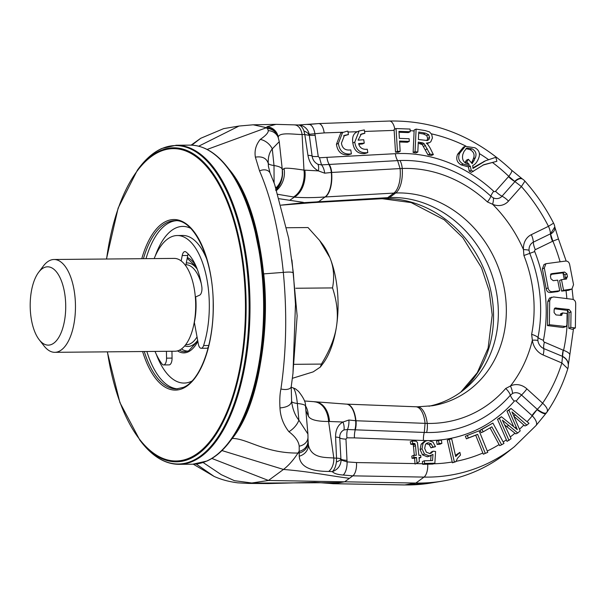 <?xml version="1.0" encoding="UTF-8"?>
<svg xmlns="http://www.w3.org/2000/svg" width="606" height="606" viewBox="0 0 606 606"><rect width="100%" height="100%" fill="white"/><g stroke="black" fill="none" stroke-linecap="round" stroke-linejoin="round"><path stroke-width="0.91" d="M279.078 198.7L303.318 202.351L302.803 202.73L389.507 197.556A107.338 93.877 -113.9 0 1 490.307 270.359A107.338 93.877 -113.9 0 1 463.545 390.022A107.338 93.877 -113.9 0 1 428.934 406.232M305.871 410.489L308.318 416.019C310.098 419.708 316.862 421.526 328.611 421.458L342.988 422.018L348.889 420.019L355.957 420.746L427.222 423.435A130.048 113.746 66.1 0 0 505.73 388.461L510.426 386.022A11.605 5.621 63 0 1 512.532 393.476A9.226 8.075 -113.9 0 1 521.524 395.029L537.264 409.338L532.265 415.822A170.089 148.765 -113.9 0 1 527.068 421.715M543.105 354.964A11.605 4.098 -66.9 0 0 543.756 348.556A9.226 8.075 -113.9 0 1 537.886 340.489A11.605 1.841 -7 0 0 532.356 340.186A132.138 115.572 -113.9 0 1 510.426 386.022A16.907 14.786 -113.9 0 1 526.887 388.863L542.628 403.179A169.377 148.144 66.1 0 0 561.86 362.979L543.105 354.964A16.907 14.786 -113.9 0 1 532.356 340.186L531.629 334.33A130.048 113.746 66.1 0 0 523.902 255.512L523.47 249.619A11.605 2.129 -4.2 0 1 529.046 250.331A9.226 8.075 -113.9 0 1 533.325 242.173L550.475 233.825L552.877 241.135A170.089 148.765 -113.9 0 1 560.088 261.754M482.846 165.135L492.451 162.476A170.089 148.765 -113.9 0 1 508.782 176.346A11.605 2.394 133.8 0 0 511.661 170.248L522.569 179.103A11.605 11.605 0 0 1 524.932 181.133L521.387 186.55L508.479 201.124A16.907 14.786 -113.9 0 1 492.602 204.26L487.436 201.95A130.048 113.746 66.1 0 0 402.217 168.476A23.21 10.62 87.9 0 1 395.695 192.981L389.507 197.556L382.901 198.647A109.103 95.43 -113.9 0 1 484.648 270.837A109.103 95.43 -113.9 0 1 460.825 392.097M356.025 420.746A11.605 5.174 92.2 0 1 355.275 429.821L424.291 432.442A138.744 121.351 66.1 0 0 426.609 432.51A138.744 121.351 66.1 0 0 510.366 395.203L512.532 393.476M426.609 432.51A11.605 5.212 91 0 0 427.222 423.435A23.21 10.423 -89 0 0 417.534 406.815L415.83 406.77A23.21 10.347 -87.8 0 1 425.071 423.374L424.291 432.442A11.605 5.174 92.2 0 0 423.458 440.509A146.394 128.04 66.1 0 0 427.033 440.585M537.886 340.489L537.999 337.451A138.744 121.351 66.1 0 0 529.758 253.369L529.046 250.331M493.36 197.904A11.605 4.037 -65.9 0 1 492.602 204.26A132.138 115.572 -113.9 0 1 523.47 249.619A16.907 14.786 -113.9 0 1 531.31 234.673L548.46 226.326A169.377 148.144 -113.9 0 0 521.387 186.55L514.933 181.618L502.026 196.192A9.226 8.075 -113.9 0 1 493.36 197.904L490.86 196.223A138.744 121.351 66.1 0 0 399.945 160.514A138.744 121.351 66.1 0 0 397.642 160.62L321.536 164.877L317.961 164.317C314.628 162.597 312.681 159.855 312.113 156.098L309.181 134.267L324.165 132.903L342.678 132.237L338.368 143.402C339.527 150.97 343.526 154.492 350.366 153.962L351.389 153.886L350.776 149.909L349.753 149.993C344.965 150.364 342.193 148.084 341.443 143.167L344.473 135.343L348.427 134.585L347.905 131.184L346.874 131.26L340.769 133.078L336.436 144.258C337.595 151.826 341.595 155.348 348.435 154.818L351.389 153.886M399.945 160.514A11.605 5.31 -92.1 0 1 402.217 168.476L400.089 168.574L397.642 160.62A11.605 5.34 -93.2 0 1 395.339 153.689L319.476 157.757L318.248 156.469L314.908 133.737A11.605 5.386 85.1 0 0 308.78 124.457L318.597 123.579A11.605 5.31 87.9 0 1 324.165 132.903M311.923 202.684A23.21 10.688 -93.2 0 0 312.113 202.677A23.21 10.688 -93.2 0 0 312.643 202.616L312.257 202.639A23.21 10.605 -93.3 0 1 311.734 202.699L281.063 205.169L312.257 202.639L318.862 201.54L325.051 196.973L395.695 192.981A109.103 95.43 66.1 0 1 504.609 290.357A109.103 95.43 66.1 0 1 432.298 405.755L417.534 406.815M396.044 128.555L394.089 129.419L395.498 152.151L398.248 152.25L400.172 151.394L399.543 141.062L409.285 141.41L409.118 138.729L399.377 138.38L398.953 131.335L410.209 131.737L410.042 129.055L396.044 128.555L397.43 151.295L400.172 151.394M343.587 135.835L348.427 134.585M416.11 129.108L414.163 129.972L413.133 152.462L415.883 152.917L417.807 152.061L418.276 142.069L422.988 142.963L424.208 143.751L429.912 154.038L433.373 154.598L430.04 147.887L427.897 144.523L426.291 143.13L429.571 142.577L430.813 141.766L432.434 137.963L431.722 134.434L429.518 131.919L425.321 130.616L416.11 129.108L415.057 151.606L417.807 152.061M418.223 143.228L422.276 144.607L427.98 154.894L431.442 155.454L433.373 154.598M427.003 143.667L429.571 142.577M465.294 146.334L463.37 147.19L457.621 154.242C455.742 158.931 456.954 162.484 461.242 164.9L468.415 166.923L469.264 171.134L471.4 172.339L483.808 164.696L496.882 161.302L495.867 157.28L485.633 160.734L472.975 168.43L472.71 165.529C475.119 164.506 477.081 162.135 478.581 158.401C480.452 153.735 479.248 150.19 474.96 147.773L465.294 146.334L459.553 153.386C457.674 158.075 458.878 161.628 463.173 164.044L470.347 166.074L471.188 170.278L473.331 171.483M522.077 178.778A11.605 5.31 123.8 0 0 514.653 181.383L508.782 176.346L495.572 191.254A1.553 1.356 -113.9 0 1 493.693 191.261A146.394 128.04 66.1 0 0 395.339 153.689M367.797 152.621L364.842 153.56C358.002 154.083 354.002 150.561 352.844 142.993C351.935 137.085 353.465 133.32 357.449 131.707L359.108 130.964L354.775 142.137C355.934 149.712 359.934 153.227 366.766 152.704L367.797 152.621L367.274 149.22L365.736 149.334C361.911 149.25 359.54 147.326 358.623 143.569L364.259 143.137L363.736 139.728L358.101 140.16L361.32 134.032L364.827 133.328L364.304 129.926L359.108 130.964M358.813 144.258L362.335 143.986L364.259 143.137M360.426 134.517L364.827 133.328M399.596 141.986L407.353 142.266L409.285 141.41M399.006 132.259L408.277 132.593L410.209 131.737M492.451 162.476L496.882 161.302M395.498 152.151L397.43 151.295M221.955 450.569L283.472 469.445L268.45 480.467L249.074 483.421L268.496 483.573L314.734 482.308L333.512 483.679L404.702 484.929L415.837 483.058A183.921 160.863 66.1 0 0 442.191 481.156A183.921 160.863 66.1 0 0 507.351 452.303L514.373 446.728A181.611 158.84 -113.9 0 1 424.011 477.096L415.837 483.058L268.45 480.467L211.88 458.462M334.557 483.505L325.301 482.974A11.809 4.931 99.2 0 1 324.839 482.974L333.08 483.709A11.605 5.212 91 0 0 333.512 483.679L344.655 481.808L352.828 475.846L343.147 475.028C337.603 474.619 334.004 473.491 332.346 471.642C334.451 469.673 335.8 466.468 336.398 462.007A11.605 3.469 -9.7 0 0 340.936 459.128L339.746 437.888C339.565 434.108 340.989 431.457 344.003 429.927L347.488 429.495L355.275 429.821A11.605 5.174 92.2 0 0 354.442 437.88L423.458 440.509M416.996 463.211L415.065 464.067L414.572 458.303L416.504 457.454L416.996 463.211L419.382 461.545L419.034 457.462L420.897 457.477L420.715 455.303L418.844 455.295L417.451 442.501L416.261 441.236L412.171 440.979L412.747 443.448L414.754 443.547L415.496 445.637L416.314 455.28L413.762 455.265L413.943 457.432L416.504 457.454M430.533 453.371L431.79 452.811L429.646 453.485L426.313 452.174L424.67 448.432L425.488 444.365L427.01 443.077L428.427 442.774L431.146 443.781L432.873 446.978L435.509 446.667L432.972 442.1L428.177 440.479L425.639 441.009L423.049 443.365L422.003 448.743L424.45 454.008L429.237 455.962L432.987 454.447L432.548 460.583L424.306 460.78L422.374 461.636L422.662 464.31L432.934 464.06L434.866 463.211L435.585 451.478L433.161 451.19L431.192 453.144M424.306 460.78L424.594 463.446L434.866 463.211M422.662 464.31L424.594 463.446M429.699 440.577A146.394 128.04 66.1 0 0 514.274 401.21A1.553 1.356 -113.9 0 1 516.16 401.187L532.265 415.822A11.605 5.166 -140.2 0 1 536.037 425.526L514.373 446.728M343.147 475.028A11.605 5.113 -86.2 0 0 347.079 461.886L345.965 439.138A11.605 2.242 -3.1 0 1 339.746 437.888A11.605 1.818 -3.5 0 0 335.58 437.062M413.762 455.265L411.83 456.113L412.019 458.287L414.572 458.303M412.171 440.979L410.239 441.835L410.823 444.304L412.822 444.403L413.307 444.955L414.315 455.265M431.033 455.636L430.677 460.628M425.639 441.009L423.708 441.865L421.117 444.221L420.079 449.599L422.526 454.856L427.313 456.818L431.358 455.492M426.116 443.653L429.222 444.637L430.942 447.834L435.509 446.667M433.161 451.19L431.237 452.046L429.859 453.667M455.939 461.666L452.402 462.795L447.289 440.191L449.22 439.335L454.341 461.931L455.939 461.666L457.454 458.287L460.492 455.045L459.886 452.371L455.689 456.53L451.697 438.918L449.22 439.335M459.886 452.371L455.417 455.341M467.302 435.441L465.37 436.297L466.393 438.835L475.71 435.199L483.323 454.197L487.785 452.349L479.119 430.828L467.302 435.441L468.324 437.979L477.634 434.343L485.277 453.326L487.785 452.349M490.042 427.874L499.677 445.645L501.639 444.781L503.965 443.433L492.883 423.071L481.884 429.419L483.194 431.82L491.867 426.821L501.639 444.781M492.883 423.071L479.96 430.275L481.262 432.676L483.194 431.82M501.412 416.731L497.503 419.291L507.033 441.388L511.085 438.729L502.389 420.14L517.729 433.01L520.206 430.866L511.949 411.891L526.879 425.117L528.985 423.299L511.017 408.452L508.926 410.254L517.342 429.669L501.412 416.731L499.435 418.443L509.017 440.509M511.017 408.452L506.995 411.11L513.691 426.685M438.524 440.395L436.6 441.244L437.085 444.418L439.956 444.206L441.88 443.35L441.395 440.176L438.524 440.395L439.017 443.569L441.88 443.35M514.024 416.39L524.91 425.988L526.879 425.117M504.662 424.897L515.774 433.873L517.729 433.01M567.799 368.706A11.605 11.605 0 0 0 568.314 364.941A11.605 9.976 178.4 0 0 562.512 356.578L561.86 362.979L567.799 368.706C562.913 384.386 556.005 398.809 547.082 411.974A11.605 11.605 0 0 1 546.43 412.853L545.923 413.459A11.605 2.788 -140.5 0 1 537.037 409.679A11.605 2.538 132.3 0 0 531.962 415.557M542.628 403.179A11.605 2.538 132.3 0 1 537.264 409.338C542.544 413.034 545.658 414.072 546.612 412.474C548.453 410.429 547.127 407.33 542.628 403.179M568.314 364.88A11.605 9.772 179.9 0 0 568.314 364.804A11.605 9.772 179.9 0 0 562.542 356.373L543.756 348.556A11.605 4.098 -66.9 0 1 544.408 342.148A1.553 1.356 -113.9 0 1 543.43 340.277A146.394 128.04 66.1 0 0 534.734 251.558A1.553 1.356 -113.9 0 1 535.34 249.672L552.877 241.135L558.459 238.969L566.178 261.088M554.301 308.742L567.443 310.393A170.089 148.765 -113.9 0 1 563.588 350.351A11.605 3.606 -167.8 0 1 569.784 355.086L568.314 364.941M563.232 350.2L562.542 356.373A11.605 4.098 -66.9 0 1 563.232 350.2L544.408 342.148M567.443 310.393L569.042 312.741L568.792 328.3L572.291 329.331L575.367 327.967L575.7 303.947C575.738 301.121 574.458 299.546 571.859 299.228L553.657 296.955L549.513 298.031L547.771 301.561L547.438 325.581L549.362 324.725L566.08 326.558L566.943 324.793L567.102 313.491L562.55 312.923L560.626 313.779L560.444 315.491M547.438 325.581L563.035 327.528L566.08 326.558M571.935 289.032L568.451 290.319L561.626 291.122L563.55 290.266L571.935 289.032L573.541 284.676L569.731 264.89C569.193 262.065 567.648 260.807 565.103 261.125L545.93 263.701L544.309 268.057L548.112 287.85C548.657 290.675 550.203 291.925 552.748 291.615L559.739 290.744L557.702 280.139L553.248 280.692L550.93 278.813L550.392 275.988L551.892 273.624L564.603 272.041L566.921 273.927L567.458 276.753L565.959 279.108L561.512 279.661L563.55 290.266M561.512 279.661L559.58 280.517L561.626 291.122M565.383 279.184L564.921 274.806L562.671 272.897L564.603 272.041M550.513 274.412L562.671 272.897M545.93 263.701L543.999 264.557L542.378 268.912L546.188 288.698C546.733 291.531 548.271 292.781 550.816 292.463L557.808 291.592L559.739 290.744M554.831 227.167A11.605 7.098 170.6 0 1 554.869 227.364L554.869 227.364A11.605 7.098 170.6 0 1 550.559 234.136A11.605 5.621 64.1 0 0 552.558 241.294M552.846 223.599L548.46 226.326A11.605 5.621 64.1 0 1 550.475 233.825L554.801 226.939A11.605 11.605 0 0 0 553.657 223.334C545.801 207.972 536.227 193.905 524.925 181.133M522.569 179.103A11.605 5.666 123 0 0 514.941 181.618L514.653 181.383A11.605 5.227 -138.5 0 1 508.532 176.626M277.593 194.268L294.38 197.132C302.871 197.851 313.097 197.798 325.051 196.973A23.21 10.764 86.8 0 0 331.315 172.475L324.687 173.172L318.37 170.884C312.794 167.809 309.325 162.635 307.954 155.363L304.803 134.562L309.196 135.343M282.32 169.922L284.055 168.566C285.388 167.764 292.031 168.279 303.962 170.112L318.37 170.884A11.605 5.666 -67.1 0 0 317.961 164.317M278.177 137.426L278.215 137.13C279.366 131.82 294.205 134.57 302.091 134.494L304.803 134.562L303.939 131.01A11.605 6.999 -0.7 0 1 309.158 135.04A11.605 1.689 -8.5 0 0 315.165 135.282M302.803 202.73L303.318 202.351M302.265 202.813L281.048 205.131M275.185 186.61L276.836 188.39A16.233 2.78 -5.6 0 1 276.745 189.193A16.233 2.78 -5.6 0 1 276.283 189.58L275.51 190.117M293.327 273.109C293.001 272.041 289.668 271.799 283.32 272.382C279.245 232.06 271.321 198.238 259.55 170.922L255.376 157.143C254.315 150.659 255.937 144.758 260.254 139.433C265.761 135.608 268.435 132.669 268.261 130.631L266.92 126.752L275.965 124.359L298.357 124.98L318.286 123.616A11.605 5.31 87.9 0 1 318.597 123.579L389.416 121.041A11.605 5.31 87.9 0 1 394.794 129.108M275.965 124.359L253.263 124.813L267.132 127.828A12.203 12.029 -14.2 0 1 277.965 136.948A11.741 11.309 -33.9 0 1 278.245 137.577L279.252 141.668M308.772 124.457A11.605 5.386 85.1 0 1 308.78 124.457L307.803 124.533M303.939 131.01C302.538 127.215 300.674 125.2 298.357 124.98A11.605 11.188 87.5 0 1 309.181 134.267M318.248 156.469A11.605 1.727 -8.1 0 1 312.113 156.098A11.605 2.151 -7.7 0 0 307.954 155.363M282.358 170.172A23.21 23.126 49.8 0 1 281.964 178.512M282.404 173.702A23.21 22.293 175.8 0 1 276.836 188.39M274.086 182.868L274.01 165.514C279.79 166.468 282.547 168.006 282.282 170.119M282.313 174.846L282.305 174.854A23.21 22.24 -174 0 0 282.313 174.846L282.298 169.589L279.252 141.675L272.283 148.849A13.302 9.438 44.8 0 0 260.254 139.433M268.42 166.415L268.269 163.453C267.95 157.431 269.291 152.568 272.283 148.849L274.01 165.514A29.012 5.121 -5.7 0 1 268.269 163.453C266.602 158.227 262.3 156.121 255.376 157.143M229.28 169.566L241.393 189.034L251.513 213.82L263.724 273.882L283.32 272.382C287.161 312.779 286.365 351.647 280.934 388.984A8.954 4.265 11.7 0 0 291.221 386.696A8.954 4.265 11.7 0 0 291.228 386.658L292.978 373.379L295.47 304.326L293.357 272.958L288.683 238.287L274.594 184.224L270.109 173.096M259.55 170.922A8.954 6.552 -28.2 0 1 270.041 172.96A8.954 6.552 -28.2 0 1 270.102 173.096M295.47 304.326L295.448 303.553M349.42 478.331C323.915 474.892 309.992 471.657 283.472 469.445C288.661 465.476 293.486 460.015 297.963 453.053C264.693 453.356 247.028 438.32 232.181 438.449C256.088 408.141 270.632 337.004 263.724 273.882M232.181 438.449L226.477 445.751M252.937 124.821L239.022 126.04L223.644 128.631L200.707 138.297L191.852 145.16M207.108 149.447L266.079 127.851L267.36 128.442A12.135 11.915 -21.8 0 1 277.866 136.729M268.261 130.631A11.741 11.309 -33.9 0 1 277.965 136.941L277.987 137.161M280.934 388.984C279.866 393.771 279.548 400.089 279.972 407.929C280.396 416.716 283.381 424.639 288.91 431.699C295.274 436.562 298.697 441.38 299.197 446.152L299.228 456.22C300.053 466.355 309.863 471.423 328.664 471.438L332.346 471.642C337.792 469.597 340.716 465.741 341.125 460.068L340.936 459.128A11.605 2.28 -2.7 0 0 347.033 460.34M288.91 431.699A13.302 6.863 -44.9 0 0 298.879 420.147L307.916 434.01L305.485 406.043C305.916 402.611 303.583 397.703 298.485 391.317L295.47 388.847L291.145 387.158M293.433 387.961C295.243 390.469 296.546 395.642 297.341 403.467A29.012 4.825 -5.5 0 1 291.615 401.536C292.637 409.209 295.061 415.413 298.879 420.147L297.341 403.467C303.091 404.104 305.788 405.066 305.439 406.346M291.221 386.696L291.615 401.536C290.812 405.187 286.933 407.323 279.972 407.929M307.901 440.615L308.386 444.902C311.439 458.886 325.839 457.212 333.808 458.03L336.535 458.166L335.58 437.055C335.519 429.775 337.989 424.761 342.988 422.018A11.605 6.961 67.9 0 1 344.003 429.927M307.924 440.971L308 442.085A12.203 10.643 -2.7 0 1 299.023 453.068L297.963 453.053L299.023 451.425A12.135 10.469 0.4 0 0 307.924 440.979A12.135 10.469 0.4 0 0 307.924 440.971L307.984 437.57A11.741 9.704 7.5 0 0 307.992 437.441L307.916 434.025M299.197 446.152A11.741 9.704 7.5 0 0 307.984 437.57M306.189 414.186L305.939 410.777A23.21 21.399 -15.8 0 0 305.697 408.474M348.889 420.019A11.605 5.962 96.4 0 1 347.488 429.495A11.605 5.28 88.9 0 0 346.943 437.835L354.442 437.88M336.398 462.007L336.535 458.166A11.605 1.606 -3.5 0 1 340.913 458.818M415.027 463.582L356.487 462.56L347.079 461.886L341.125 460.068M181.179 260.936L182.217 255.543A6.628 3.007 89.5 0 1 184.928 251.573A6.628 3.007 89.5 0 1 185.936 251.952A56.002 25.399 89.5 0 1 201.783 286.517A6.628 3.007 89.5 0 1 199.594 295.183L195.655 296.925A40.034 18.157 89.5 0 1 194.352 322.354L198.351 344.072A6.628 3.007 -90.5 0 0 201.2 348.291A6.628 3.007 -90.5 0 0 203.593 345.564A69.266 31.414 -90.5 0 0 205.646 273.253A69.266 31.414 -90.5 0 0 177.278 235.529L182.792 235.476A69.266 31.414 89.5 0 1 206.957 259.671M166.552 358.154L172.066 358.101A6.628 3.007 89.5 0 1 169.119 364.888L163.605 364.941A6.628 3.007 -90.5 0 0 166.552 358.154L166.43 351.306M172.066 358.101L171.945 351.26M201.2 348.291L206.714 348.238A6.628 3.007 -90.5 0 0 208.358 347.124M177.278 235.529A69.266 31.414 -90.5 0 0 154.174 258.588M155.015 351.412A69.266 31.414 -90.5 0 0 162.022 363.971A6.628 3.007 -90.5 0 0 163.605 364.941M185.292 265.17L185.875 265.163L187.731 255.49L182.217 255.543M39.223 339.761L44.071 345.965A46.412 21.051 -90.5 0 0 54.835 352.328L175.058 351.23A46.412 21.051 -90.5 0 0 188.784 339.671A46.412 21.051 -90.5 0 0 194.2 288.35A46.412 21.051 -90.5 0 0 174.21 258.406L53.995 259.497A46.412 21.051 -90.5 0 0 43.344 266.057L38.61 272.344A39.163 17.763 -90.5 0 0 36.012 276.563A39.163 17.763 -90.5 0 0 39.223 339.761A39.163 17.763 -90.5 0 0 59.896 335.383A39.163 17.763 -90.5 0 0 62.145 282.911A39.163 17.763 -90.5 0 0 38.61 272.344M54.835 352.328A46.412 21.051 -90.5 0 0 68.569 340.769A46.412 21.051 -90.5 0 0 73.977 289.448A46.412 21.051 -90.5 0 0 53.995 259.497M181.497 348.927A46.412 21.051 -90.5 0 0 187.981 351.109A46.412 21.051 -90.5 0 0 188.065 351.109L187.981 351.109M187.193 258.285L187.216 258.285A46.412 21.051 -90.5 0 0 187.193 258.285L196.306 266.829M188.155 253.922A6.628 3.007 -90.5 0 0 187.731 255.49M286.661 227.742L308.015 227.545L319.521 240.355L329.869 257.648C333.717 266.898 334.603 276.995 332.527 287.918C337.012 301.568 338.36 314.234 336.565 325.907C334.944 337.58 329.891 350.306 321.4 364.077L320.332 367.077L313.181 371.879L292.38 378.311M295.758 288.251L332.527 287.918M294.175 364.327L321.4 364.077M319.521 240.355L322.006 243.536A69.622 31.573 89.5 0 1 329.869 257.648A69.622 31.573 89.5 0 1 336.565 325.907A69.622 31.573 89.5 0 1 323.096 363.403L320.332 367.077M324.687 173.172A11.605 6.31 -95.3 0 0 321.536 164.877L319.476 157.757M562.55 312.923L561.679 315.393L556.013 314.938L554.089 312.575L554.134 309.749L554.998 307.984L569.11 309.499L571.034 311.863L570.814 327.399L575.367 327.967M551.437 297.182L549.703 300.705L549.362 324.725M568.792 328.3L570.814 327.399M566.655 278.927L565.959 279.108M551.195 273.806L550.702 274.154M430.942 447.834L432.873 446.978M452.402 462.795L454.341 461.931M475.71 435.199L477.634 434.343M483.323 454.197L485.277 453.326M466.393 438.835L468.324 437.979M479.96 430.275L481.884 429.419M497.503 419.291L499.435 418.443M506.995 411.11L508.926 410.254M412.019 458.287L413.943 457.432M410.823 444.304L412.747 443.448M419.102 458.272L420.897 457.477M437.085 444.418L439.017 443.569M469.264 171.134L471.188 170.278M468.415 166.923L470.347 166.074M484.671 161.173L472.975 167.809M472.18 163.681L468.393 159.295L466.749 161.953L469.264 164.514L466.158 163.438C463.014 161.666 461.908 158.643 462.848 154.379L464.022 151.47L466.862 148.016L472.029 148.811C475.771 150.932 476.861 153.932 475.301 157.833L472.18 163.681M464.946 162.613L466.468 160.151L468.393 159.295M465.946 148.584L470.097 149.667C473.839 151.78 474.93 154.788 473.377 158.689L471.642 162.787M465.06 162.703L466.749 161.953M427.98 154.894L429.912 154.038M413.133 152.462L415.057 151.606M428.95 139.433L427.275 140.524L418.398 139.486L418.746 132.047L425.321 133.115L428.639 134.699L429.601 137.501L428.95 139.433L426.76 140.6M427.851 140.334L427.275 140.524M418.685 133.206L423.389 133.971L426.715 135.555L427.669 138.35L427.025 140.289M361.365 134.297L363.289 133.449M326.96 157.568A11.605 5.34 -93.2 0 0 329.263 164.499A11.605 5.34 -93.2 0 1 331.687 172.452L400.089 168.574A23.21 10.688 86.8 0 1 393.915 193.064L387.726 197.639L382.901 198.647A23.21 10.62 -92.1 0 1 382.272 198.715L380.591 198.791A23.21 10.688 -93.2 0 0 381.121 198.73L312.643 202.616M355.207 429.821A11.605 5.174 92.2 0 0 355.957 420.746A23.21 10.347 -87.8 0 0 346.715 404.134A23.21 10.347 -87.8 0 0 346.526 404.134M505.73 388.461A11.605 5.204 41 0 1 510.366 395.203A11.605 5.204 41 0 0 514.274 401.21M526.887 388.863A11.605 2.538 132.3 0 1 521.524 395.029A11.605 2.538 132.3 0 0 516.16 401.187M531.629 334.33A11.605 3.515 11.1 0 1 537.999 337.451A11.605 3.515 11.1 0 0 543.43 340.277M523.902 255.512L534.734 251.558M531.31 234.673A11.605 5.621 64.1 0 1 533.325 242.173A11.605 5.621 64.1 0 0 535.34 249.672M508.479 201.124A11.605 5.227 -138.5 0 0 502.026 196.192A11.605 5.227 -138.5 0 1 495.572 191.254M487.436 201.95A11.605 2.492 -47.3 0 0 490.86 196.223A11.605 2.492 -47.3 0 1 493.693 191.261M331.687 172.452L331.611 172.452A23.21 10.688 86.8 0 1 325.437 196.95M348.033 132.04L357.434 131.707M364.539 131.449L394.173 130.381M410.141 130.646A170.089 148.765 -113.9 0 1 414.133 130.994M431.396 133.828A170.089 148.765 -113.9 0 1 465.878 146.107M479.384 153.576A170.089 148.765 -113.9 0 1 488.459 159.575M430.624 483.058L404.263 484.959A11.605 5.212 91 0 0 404.702 484.929A180.899 158.211 66.1 0 0 430.624 483.058L442.191 481.156M427.7 464.188A11.605 5.212 -89 0 1 424.011 477.096L352.828 475.846A11.605 5.212 -89 0 0 356.487 462.56M422.602 463.719L416.102 463.605M345.965 439.138L346.943 437.835M452.235 462.014A170.089 148.765 -113.9 0 1 433.563 463.787M482.876 453.008A170.089 148.765 -113.9 0 1 456.015 461.333M499.132 444.569A170.089 148.765 -113.9 0 1 487.247 451.023M506.404 439.782A170.089 148.765 -113.9 0 1 503.177 441.986M523.872 425.026A170.089 148.765 -113.9 0 1 519.501 429.222M514.964 433.192A170.089 148.765 -113.9 0 1 510.26 436.949M566.019 290.569A170.089 148.765 -113.9 0 1 566.852 298.599M562.929 272.874A170.089 148.765 -113.9 0 1 564.254 279.321M328.869 164.514A11.605 5.386 -93.3 0 1 331.315 172.475L331.611 172.452A11.605 5.34 -93.2 0 0 329.194 164.499M304.871 170.218A23.21 15.726 93.3 0 1 294.38 197.132L289.994 200.094M293.38 197.033A23.21 15.862 93.7 0 0 303.962 170.112L302.091 134.494A12.688 7.855 90.6 0 0 294.69 124.942M266.92 126.752A12.325 12.211 9.4 0 1 278.215 137.13L278.283 137.676M284.055 168.566A23.21 22.52 90 0 1 276.313 190.64M282.305 174.854A23.21 22.24 -174 0 1 276.336 187.595M231.439 439.448C277.04 384.848 275.563 222.932 228.977 169.172A156.992 71.197 89.5 0 1 231.439 439.448L229.992 441.373A159.211 72.205 -90.5 0 0 227.492 167.271C215.91 152.568 203.351 145.19 189.814 145.122L176.194 145.243A159.552 72.356 89.5 0 1 249.528 288.721A159.552 72.356 89.5 0 1 192.988 461.227A159.552 72.356 89.5 0 1 179.103 464.332L192.723 464.211A159.552 72.356 -90.5 0 0 206.608 461.105A159.552 72.356 -90.5 0 0 263.148 288.6A159.552 72.356 -90.5 0 0 189.814 145.122M239.022 126.04L198.685 146.205M193.299 464.196L214.168 476.46L196.177 463.999M214.168 476.46C217.675 477.945 225 481.187 237.84 482.853L248.725 483.421M339.686 482.641L252.611 483.111L234.401 480.679L221.319 474.695L203.093 462.507M324.839 482.974A11.809 4.931 99.2 0 1 324.831 482.974L314.756 482.308M354.881 429.805A11.605 5.212 92.3 0 0 355.654 420.731A23.21 10.431 -87.8 0 0 346.337 404.126L304.47 400.975M329.505 421.473A23.21 15.703 -86.1 0 0 315.408 401.884M314.355 401.816A23.21 15.854 -86.1 0 1 328.611 421.458L333.808 458.03A12.688 7.749 -86.2 0 1 328.664 471.438M299.228 456.22A12.325 10.946 -10 0 0 308.386 444.902L307.939 438.441M308.318 416.019A23.21 21.384 -43.8 0 0 305.447 405.672M107.3 351.844L119.905 402.573L139.941 440.282A156.992 71.197 -90.5 0 0 190.034 458.742A156.992 71.197 -90.5 0 0 244.529 273.995A156.992 71.197 -90.5 0 0 159.848 150.886A156.992 71.197 -90.5 0 0 137.479 170.006L138.925 168.082A159.211 72.205 89.5 0 1 161.613 148.69A159.211 72.205 89.5 0 1 247.49 273.541A159.211 72.205 89.5 0 1 192.223 460.901A159.211 72.205 89.5 0 1 141.425 442.183C153.007 456.886 165.567 464.264 179.103 464.332M107.436 351.844A156.166 70.826 -90.5 0 0 189.648 457.939A156.166 70.826 -90.5 0 0 243.862 274.154A156.166 70.826 -90.5 0 0 159.62 151.689A156.166 70.826 -90.5 0 0 106.588 259.02M141.766 258.701A85.287 38.678 89.5 0 1 166.438 221.19A85.287 38.678 89.5 0 1 212.441 288.07A85.287 38.678 89.5 0 1 182.838 388.438A85.287 38.678 89.5 0 1 142.607 351.525M143.425 258.686A84.128 38.155 89.5 0 1 167.582 222.319A84.128 38.155 89.5 0 1 174.899 220.682C194.329 218.887 213.827 260.027 213.191 305.916C213.653 344.784 199.98 380.924 183.398 387.37L176.437 388.931A84.128 38.155 89.5 0 1 144.273 351.51M176.179 220.72A84.128 38.155 -90.5 0 0 170.165 222.296A84.128 38.155 -90.5 0 0 146.016 258.664M146.857 351.488A84.128 38.155 -90.5 0 0 177.709 388.87M190.587 228.28A78.326 35.519 -90.5 0 0 175.891 227.939A78.326 35.519 -90.5 0 0 155.287 255.937M156.181 354.04A78.326 35.519 -90.5 0 0 190.958 381.538A78.326 35.519 -90.5 0 0 191.981 381.045M197.859 341.383A48.154 21.839 89.5 0 1 188.057 351.95A48.154 21.839 89.5 0 1 177.528 350.889M208.759 345.511L203.593 345.564M187.345 257.505A48.154 21.839 89.5 0 1 195.533 265.095M197.783 340.989L188.617 350.882L184.891 351.722A46.995 21.316 89.5 0 1 179.391 350.192M185.966 264.686A40.034 18.157 89.5 0 1 199.457 278.283A40.034 18.157 -90.5 0 1 201.23 283.411M185.648 344.753L186.375 344.746A40.034 18.157 -90.5 0 0 197.033 336.906M184.732 345.897A41.776 18.945 -90.5 0 0 197.67 340.375M186.292 262.981A41.776 18.945 89.5 0 1 197.23 269.117M569.042 312.741L571.034 311.863M567.186 310.355L569.11 309.499M554.338 308.659L556.111 307.878M560.611 314.484L562.542 313.628M563.035 327.528L564.966 326.672M547.771 301.561L549.703 300.705M568.451 290.319L570.549 289.395M565.474 277.631L567.458 276.753M564.921 274.806L566.921 273.927M550.816 292.463L552.748 291.615M546.188 288.698L548.112 287.85M542.378 268.912L544.309 268.057M426.495 443.63L428.427 442.774M429.222 444.637L431.146 443.781M421.117 444.221L423.049 443.365M420.079 449.599L422.003 448.743M422.526 454.856L424.45 454.008M427.313 456.818L429.237 455.962M455.674 455.083L457.606 454.227M514.918 427.677L516.176 427.116M513.782 415.822L515.441 415.087M506.563 426.465L508.495 425.609M413.565 446.493L415.496 445.637M413.307 444.955L415.239 444.1M412.822 444.403L414.754 443.547M411.928 444.206L413.86 443.35M461.242 164.9L463.173 164.044M457.621 154.242L459.553 153.386M470.097 149.667L472.029 148.811M473.377 158.689L475.301 157.833M472.203 161.597L474.134 160.741M425.45 149.758L427.382 148.902M423.602 146.341L425.533 145.485M422.276 144.607L424.208 143.751M421.056 143.811L422.988 142.963M419.534 143.44L421.465 142.584M423.389 133.971L425.321 133.115M426.715 135.555L428.639 134.699M427.669 138.35L429.601 137.501M336.436 144.258L338.368 143.402M348.435 154.818L350.366 153.962M345.473 135.524L347.397 134.668M352.844 142.993L354.775 142.137M364.842 153.56L366.766 152.704M382.272 198.715L411.118 202.571L444.198 219.766L462.817 237.65L481.482 267.678L489.209 290.994L492.208 314.984L488.11 348.086L477.278 372.72L460.78 392.127M415.83 406.77L346.337 404.126M380.591 198.791L311.734 202.699M511.661 170.248C475.634 136.623 434.888 120.223 389.416 121.041M333.08 483.709L404.263 484.959M545.923 413.459L536.037 425.526M569.784 355.086L573.488 328.8M573.246 299.561L572.072 288.971M554.801 226.939L558.459 238.969M276.745 189.193A23.21 23.21 0 0 0 282.404 173.649M191.102 145.137L200.707 138.297M270.041 172.96L268.413 166.377M228.977 169.172L227.492 167.271M229.992 441.373C222.894 450.788 215.221 457.341 206.964 461.03L192.723 464.211M138.925 168.082C146.023 158.666 153.697 152.114 161.953 148.425L176.194 145.243M139.941 440.282L141.425 442.183M137.479 170.006L118.132 208.078L106.451 259.02M291.925 259.951L297.145 315.832L293.062 371.842M485.633 160.734L483.702 161.59"/></g></svg>
